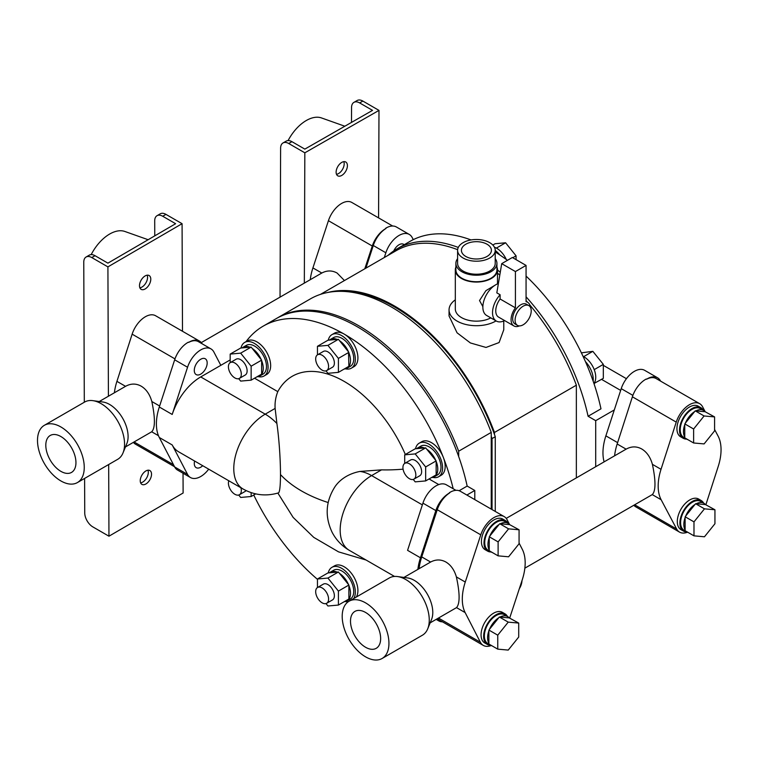 <?xml version="1.0" encoding="UTF-8"?>
<svg xmlns="http://www.w3.org/2000/svg" width="759" height="759" viewBox="0 0 759 759"><rect width="100%" height="100%" fill="white"/><g stroke="black" fill="none" stroke-linecap="round" stroke-linejoin="round"><path stroke-width="1.14" d="M455.315 299.843A27.362 15.797 0 0 0 449.053 309.909A27.362 15.797 0 0 0 457.06 321.076A27.362 15.797 0 0 0 496.054 320.905M503.767 320.981L503.767 329.776L499.08 342.565L486.007 347.442L470.4 342.954L457.06 332.803L449.053 315.962L449.053 309.909M327.793 292.471A160.737 92.797 60 0 1 494.46 432.469L494.46 434.452A159.599 92.143 60 0 0 394.509 306.93A159.599 92.143 60 0 0 346.151 291.579M576.356 477.885L576.356 385.192L494.46 432.469M576.356 385.192A160.737 92.797 -120 0 0 529.782 304.9M527.467 302.186A160.737 92.797 -120 0 0 526.063 300.573M499.811 275.043A160.737 92.797 -120 0 0 497.496 273.174M457.63 249.683A160.737 92.797 -120 0 0 396.037 250.755L320.507 294.359M595.711 466.719L595.711 420.666L588.083 416.264A161.876 93.461 -120 0 0 526.063 296.797M500.285 272.234A161.876 93.461 -120 0 0 497.496 270.024M458.284 247.434A161.876 93.461 -120 0 0 397.08 248.838A161.876 93.461 -120 0 0 388.067 255.356M588.083 416.264L600.976 408.826A161.876 93.461 -120 0 0 526.063 276.086M507.448 260.337A161.876 93.461 -120 0 0 495.219 251.988M471.016 239.929A161.876 93.461 -120 0 0 409.983 241.39L397.08 248.838M495.219 250.442A17.666 10.199 60 0 1 499.82 254.948M585.445 361.635A17.666 10.199 60 0 1 593.159 381.189M583.054 356.351A16.641 9.611 60 0 1 583.377 356.512A16.641 9.611 60 0 1 583.984 356.844A16.641 9.611 60 0 1 584.582 357.204A16.641 9.611 60 0 1 593.861 368.751A16.641 9.611 60 0 1 594.458 370.297A16.641 9.611 60 0 1 594.458 382.669A16.641 9.611 60 0 1 593.927 383.437M593.861 368.751L594.458 370.297M581.385 352.84L592.845 351.341L603.329 364.377L594.458 369.5M603.329 364.377L603.329 378.352L593.955 383.513M594.458 382.669L594.458 383.466M592.845 351.341L583.984 356.464L584.582 357.204M583.377 356.512L583.984 356.464M494.432 247.225A16.641 9.611 60 0 1 496.12 247.965A16.641 9.611 60 0 1 496.718 248.288A16.641 9.611 60 0 1 497.325 248.658A16.641 9.611 60 0 1 506.281 259.474M492.828 245.043L495.105 243.724L505.589 242.785L516.063 255.821L512.761 257.737M516.063 255.821L516.063 259.644M505.589 242.785L496.718 247.908L497.325 248.658M496.12 247.965L496.718 247.908M595.711 420.666L614.306 409.936L605.872 435.856A44.458 25.664 120 0 0 604.117 461.861M660.577 381.113L660.463 380.904A20.521 11.85 120 0 0 657.55 377.773L644.657 370.326A20.521 11.85 120 0 0 634.401 371.341A20.521 11.85 120 0 0 621.232 388.655L614.306 409.936M657.55 377.773A20.521 11.85 120 0 0 647.294 378.788A20.521 11.85 120 0 0 646.602 379.206L646.279 379.016A20.521 11.85 120 0 0 632.389 396.805L617.171 443.996A44.458 25.664 120 0 0 614.6 455.808M413.276 239.635L412.194 237.567A20.521 11.85 120 0 0 409.281 234.436A20.521 11.85 120 0 0 385.857 252.766L384.31 257.529M393.769 250.906A9.117 5.266 -60 0 1 399.025 244.759A9.117 5.266 -60 0 1 403.589 244.303A9.117 5.266 -60 0 1 404.168 244.749M359.643 102.92A11.404 6.613 -119.8 0 0 353.95 102.351L357.166 100.511A11.404 6.613 60.2 0 1 362.868 101.08L359.643 102.92L372.536 110.368L304.833 149.115L291.93 141.667L288.714 143.508A11.404 6.613 -119.8 0 0 283.012 142.948A11.404 6.613 -119.8 0 0 280.612 148.185L280.043 297.139M344.833 126.222L321.493 117.939A34.202 19.743 120 0 0 306.304 120.51A34.202 19.743 120 0 0 288.088 140.576M283.012 142.948L286.238 141.098A11.404 6.613 60.2 0 1 291.93 141.667M353.95 102.351A11.404 6.613 -119.8 0 0 351.55 107.598L351.493 122.417M343.808 161.658A7.979 4.611 -60 0 1 344.188 163.821A7.979 4.611 -60 0 1 336.503 174.304M347.413 165.69A7.979 4.611 -60 0 1 343.912 173.697A7.979 4.611 -60 0 1 337.774 175.822A7.979 4.611 -60 0 1 336.123 172.141A7.979 4.611 -60 0 1 339.615 164.134A7.979 4.611 -60 0 1 345.753 161.999A7.979 4.611 -60 0 1 347.413 165.69M705.196 411.739L702.578 406.777A20.521 11.85 120 0 0 699.694 403.703L656.165 378.57A20.521 11.85 120 0 0 646.602 379.206M705.908 504.64L718.204 466.5A44.458 25.664 120 0 0 718.08 436.074L714.58 429.461M409.281 234.436L396.388 226.988A20.521 11.85 120 0 0 385.61 228.307L385.933 228.497A20.521 11.85 120 0 0 373.286 245.508L365.914 268.145M364.794 268.79L372.28 246.02A20.521 11.85 -60 0 1 385.42 228.782A20.521 11.85 -60 0 1 385.933 228.497M310.27 279.682A44.458 25.664 120 0 1 312.917 267.908L328.429 220.698A20.521 11.85 -60 0 1 341.569 203.469A20.521 11.85 -60 0 1 351.825 202.454L392.659 226.021M288.714 143.508L304.833 152.815L304.331 283.116M304.833 152.815L378.988 110.387L362.868 101.08M378.988 110.387L378.58 217.89M633.841 505.257A20.521 11.85 120 0 0 635.681 506.794L679.533 532.116A20.521 11.85 120 0 0 687.474 532.22M699.694 403.703A20.521 11.85 120 0 0 676.241 422.118L661.023 469.309A44.458 25.664 120 0 0 661.146 499.735L676.649 529.032A20.521 11.85 120 0 0 679.533 532.116M703.659 503.132A17.666 10.199 120 0 0 701.212 500.532L698.631 499.043A17.666 10.199 120 0 0 689.789 499.915A17.666 10.199 120 0 0 678.252 515.484A17.666 10.199 120 0 0 680.956 529.64L683.536 531.129A17.666 10.199 120 0 0 687.018 531.955M703.299 410.258A17.666 10.199 120 0 0 700.851 407.659L698.271 406.169A17.666 10.199 120 0 0 689.438 407.042A17.666 10.199 120 0 0 677.891 422.611A17.666 10.199 120 0 0 680.595 436.776L683.176 438.266A17.666 10.199 120 0 0 686.658 439.091M701.212 500.532A17.666 10.199 120 0 0 692.369 501.405A17.666 10.199 120 0 0 680.832 516.974A17.666 10.199 120 0 0 683.536 531.129M700.851 407.659A17.666 10.199 120 0 0 692.018 408.532A17.666 10.199 120 0 0 680.472 424.101A17.666 10.199 120 0 0 683.176 438.266M714.58 416.909L704.105 415.97L693.622 429.006L693.622 442.981L704.105 443.911L714.58 430.875L714.58 416.909L705.12 411.729A16.641 9.611 120 0 0 703.555 410.41L700.339 408.551A16.641 9.611 120 0 0 692.018 409.376A16.641 9.611 120 0 0 681.136 424.034A16.641 9.611 120 0 0 683.688 437.374L686.914 439.233A16.641 9.611 120 0 0 687.948 439.698M704.105 415.97L695.235 410.847L694.637 411.596A16.641 9.611 120 0 0 685.358 423.142L684.76 424.689A16.641 9.611 120 0 0 684.76 437.061L684.76 437.858L693.622 442.981M686.003 438.579A16.641 9.611 120 0 0 686.914 439.233M693.622 429.006L684.76 423.883M684.76 424.689L684.76 437.061M705.12 411.729L695.235 410.847M694.637 411.596L685.358 423.142M703.555 410.41A16.641 9.611 120 0 0 695.842 410.904M714.94 509.773L704.466 508.843L693.982 521.879L693.982 535.845L704.466 536.784L714.94 523.748L714.94 509.773L705.472 504.602A16.641 9.611 120 0 0 703.916 503.283L700.69 501.414A16.641 9.611 120 0 0 692.369 502.24A16.641 9.611 120 0 0 681.497 516.907A16.641 9.611 120 0 0 684.049 530.247L687.274 532.106A16.641 9.611 120 0 0 688.309 532.571M704.466 508.843L695.595 503.72L694.997 504.469A16.641 9.611 120 0 0 685.719 516.006L685.121 517.562A16.641 9.611 120 0 0 685.121 529.924L685.121 530.731L693.982 535.845M686.354 531.442A16.641 9.611 120 0 0 687.274 532.106M693.982 521.879L685.121 516.756M685.121 517.562L685.121 529.924M705.472 504.602L695.595 503.72M694.997 504.469L685.719 516.006M703.916 503.283A16.641 9.611 120 0 0 696.193 503.777M519.327 588.728A45.597 26.328 0 0 0 521.983 580.635M661.146 499.735L652.266 494.612C655.823 490.997 655.871 480.902 652.408 464.337C650.378 457.174 646.829 452.06 641.763 448.996C636.621 446.169 631.403 446.226 626.118 449.157L617.171 443.996M652.266 494.612L524.858 568.168M506.225 518.378L626.118 449.157M344.444 280.545L337.119 273.05C332.119 270.289 327.015 270.28 321.797 273.031L201.287 342.603M495.266 511.443L495.266 436.729A159.599 92.143 -120 0 0 494.46 434.452M519.071 543.046L522.325 549.393A44.458 25.664 -60 0 1 522.211 579.952L509.725 617.94M492.041 509.574L492.041 438.588L495.266 436.729M492.041 438.588A159.599 92.143 -120 0 0 491.244 436.311L491.244 432.402A161.876 93.461 -120 0 0 391.283 306.93A161.876 93.461 -120 0 0 310.346 298.913L277.785 317.717A161.876 93.461 -120 0 0 276.978 318.182M491.244 645.511A20.521 11.85 -60 0 1 483.303 645.406A20.521 11.85 -60 0 1 480.362 642.228L465.153 612.598A44.458 25.664 -60 0 1 465.267 582.039L480.779 534.839A20.521 11.85 -60 0 1 504.175 516.585A20.521 11.85 -60 0 1 507.116 519.763L509.602 524.611L499.726 523.729L499.118 524.478A16.641 9.611 120 0 0 489.84 536.015L489.242 537.571A16.641 9.611 120 0 0 489.242 549.943L489.242 550.74L498.113 555.854L508.587 556.793L519.071 543.757L519.071 529.782L508.587 528.852L498.113 541.888L489.242 536.765M507.78 523.141A17.666 10.199 120 0 0 505.333 520.541L502.752 519.052A17.666 10.199 120 0 0 493.919 519.924A17.666 10.199 120 0 0 482.373 535.493A17.666 10.199 120 0 0 485.086 549.658L487.657 551.148A17.666 10.199 120 0 0 491.139 551.964M507.429 616.422A17.666 10.199 120 0 0 504.972 613.822L502.392 612.333A17.666 10.199 120 0 0 493.559 613.206A17.666 10.199 120 0 0 482.012 628.784A17.666 10.199 120 0 0 484.726 642.939L487.306 644.429A17.666 10.199 120 0 0 490.779 645.254M505.333 520.541A17.666 10.199 120 0 0 496.5 521.414A17.666 10.199 120 0 0 484.954 536.983A17.666 10.199 120 0 0 487.657 551.148M504.972 613.822A17.666 10.199 120 0 0 496.139 614.695A17.666 10.199 120 0 0 484.593 630.274A17.666 10.199 120 0 0 487.306 644.429M518.71 623.073L508.226 622.133L497.752 635.169L497.752 649.144L508.226 650.084L518.71 637.048L518.71 623.073L509.242 617.902A16.641 9.611 120 0 0 507.686 616.574L504.46 614.714A16.641 9.611 120 0 0 496.139 615.54A16.641 9.611 120 0 0 485.267 630.207A16.641 9.611 120 0 0 487.819 643.537L491.045 645.406A16.641 9.611 120 0 0 492.069 645.862M508.226 622.133L499.365 617.02L498.758 617.76A16.641 9.611 120 0 0 489.479 629.306L488.881 630.852A16.641 9.611 120 0 0 488.881 643.224L488.881 644.021L497.752 649.144M490.124 644.742A16.641 9.611 120 0 0 491.045 645.406M497.752 635.169L488.881 630.055M488.881 630.852L488.881 643.224M509.242 617.902L499.365 617.02M498.758 617.76L489.479 629.306M507.686 616.574A16.641 9.611 120 0 0 499.963 617.067M519.071 529.782L509.602 524.611A16.641 9.611 120 0 0 508.046 523.293L504.82 521.424A16.641 9.611 120 0 0 496.5 522.249A16.641 9.611 120 0 0 485.627 536.917A16.641 9.611 120 0 0 488.179 550.256L491.396 552.116A16.641 9.611 120 0 0 492.43 552.58M490.485 551.451A16.641 9.611 120 0 0 491.396 552.116M498.113 541.888L498.113 555.854M489.242 537.571L489.242 549.943M508.587 528.852L499.726 523.729M499.118 524.478L489.84 536.015M508.046 523.293A16.641 9.611 120 0 0 500.323 523.786M430.163 622.845L456.529 607.617C460.001 603.68 459.954 593.443 456.387 576.916C454.356 569.981 450.874 565.028 445.941 562.049C440.941 559.288 435.837 559.288 430.619 562.039L403.94 577.428M349.045 601.232L389.348 577.96A33.054 19.089 60 0 1 397.536 576.555L407.64 577.941A26.223 15.142 60 0 1 414.253 580.35A26.223 15.142 60 0 1 431.567 619.391L427.715 628.831A33.054 19.089 60 0 1 422.402 635.217L382.1 658.489A33.054 19.089 60 0 1 365.572 656.848A33.054 19.089 60 0 1 343.979 627.721A33.054 19.089 60 0 1 349.045 601.232A33.054 19.089 60 0 1 365.572 602.864A33.054 19.089 60 0 1 387.166 632A33.054 19.089 60 0 1 382.1 658.489M397.536 576.555A33.054 19.089 60 0 1 405.875 579.601A33.054 19.089 60 0 1 427.715 628.831M365.572 612.456A21.318 12.305 -120 0 0 354.918 611.403A21.318 12.305 -120 0 0 351.645 628.48A21.318 12.305 -120 0 0 365.572 647.266A21.318 12.305 -120 0 0 376.227 648.319A21.318 12.305 -120 0 0 379.5 631.241A21.318 12.305 -120 0 0 365.572 612.456M162.73 216.258A11.404 6.556 -120.2 0 0 157.028 215.698L160.253 213.82A11.404 6.556 59.8 0 1 165.955 214.38L162.73 216.258L175.623 223.706L107.911 263.145L95.017 255.698L91.792 257.576L107.911 266.883L108.414 396.226M108.679 464.517L108.954 536.205L183.118 493.008L183.033 473.246M107.911 266.883L182.075 223.687L182.492 331.275M139.495 285.726A7.979 4.611 -60 0 1 142.967 277.68A7.979 4.611 -60 0 1 149.125 275.526A7.979 4.611 -60 0 1 150.785 279.151A7.979 4.611 -60 0 1 147.312 287.196A7.979 4.611 -60 0 1 141.146 289.35A7.979 4.611 -60 0 1 139.495 285.726M140.244 480.751A7.979 4.611 120 0 0 141.905 484.375A7.979 4.611 120 0 0 148.062 482.221A7.979 4.611 120 0 0 151.534 474.176A7.979 4.611 120 0 0 149.884 470.552A7.979 4.611 120 0 0 143.717 472.705A7.979 4.611 120 0 0 140.244 480.751M202.141 343.808A20.521 11.85 120 0 0 199.446 341.057L155.595 315.744A20.521 11.85 120 0 0 145.339 316.759A20.521 11.85 120 0 0 132.142 334.159L116.924 381.36A44.458 25.664 120 0 0 114.391 392.773M133.385 442.355A20.521 11.85 120 0 0 135.434 444.157L174.551 466.738M199.446 341.057A20.521 11.85 120 0 0 189.181 342.081A20.521 11.85 120 0 0 188.668 342.385L188.346 342.195A20.521 11.85 120 0 0 187.834 342.489A20.521 11.85 120 0 0 174.665 359.804L159.305 407.004A44.458 25.664 120 0 0 159.305 437.497L174.665 466.956A20.521 11.85 120 0 0 177.578 470.087L190.471 477.534A20.521 11.85 120 0 0 208.697 469.166M147.18 275.185A7.979 4.611 -60 0 1 147.559 277.291A7.979 4.611 -60 0 1 139.874 287.832M140.633 482.857A7.979 4.611 120 0 0 148.309 472.316A7.979 4.611 120 0 0 147.929 470.21M148.138 239.721L124.855 231.467A34.202 19.743 120 0 0 109.666 234.038A34.202 19.743 120 0 0 91.194 254.607M91.792 257.576A11.404 6.556 -120.2 0 0 86.09 257.016L89.315 255.138A11.404 6.556 59.8 0 1 95.017 255.698M86.09 257.016A11.404 6.556 -120.2 0 0 83.765 262.216L84.306 402.242M84.6 478.417L84.742 512.961A11.404 6.556 -120.2 0 0 92.835 526.898L108.954 536.205M157.028 215.698A11.404 6.556 -120.2 0 0 154.703 220.897L154.76 235.859M182.075 223.687L165.955 214.38M125.463 446.928L151.696 431.786C155.253 428.171 155.301 418.086 151.828 401.511C149.808 394.348 146.259 389.234 141.193 386.17C136.051 383.342 130.833 383.39 125.548 386.331L99.249 401.52M44.345 425.315L84.647 402.042A33.054 19.089 60 0 1 92.835 400.648L102.939 402.023A26.223 15.142 60 0 1 109.562 404.433A26.223 15.142 60 0 1 126.876 443.474L123.015 452.914A33.054 19.089 60 0 1 117.711 459.309L77.409 482.572A33.054 19.089 60 0 1 60.881 480.94A33.054 19.089 60 0 1 39.278 451.804A33.054 19.089 60 0 1 44.345 425.315A33.054 19.089 60 0 1 60.881 426.956A33.054 19.089 60 0 1 82.475 456.083A33.054 19.089 60 0 1 77.409 482.572M92.835 400.648A33.054 19.089 60 0 1 101.184 403.684A33.054 19.089 60 0 1 123.015 452.914M60.881 471.348A21.318 12.305 -120 0 0 71.536 472.411A21.318 12.305 -120 0 0 74.799 455.324A21.318 12.305 -120 0 0 60.881 436.539A21.318 12.305 -120 0 0 50.217 435.486A21.318 12.305 -120 0 0 46.954 452.563A21.318 12.305 -120 0 0 60.881 471.348M202.71 465.703A9.117 5.266 -60 0 1 200.727 467.212A9.117 5.266 -60 0 1 196.173 467.658A9.117 5.266 -60 0 1 194.598 461.017M491.244 509.109L491.244 436.311M458.673 456.52L458.673 451.207A161.876 93.461 -120 0 0 358.722 325.734A161.876 93.461 -120 0 0 277.785 317.717M419.091 568.69A44.458 25.664 -60 0 1 421.738 556.907L437.25 509.706A20.521 11.85 -60 0 1 449.698 492.885L449.375 492.705A20.521 11.85 -60 0 1 460.324 491.263L504.175 516.585M483.303 645.406L439.774 620.274A20.521 11.85 -60 0 1 437.715 618.481M200.727 374.13A9.117 5.266 -60 0 1 196.173 374.585A9.117 5.266 -60 0 1 194.769 367.28A9.117 5.266 -60 0 1 200.727 359.244A9.117 5.266 -60 0 1 205.291 358.789A9.117 5.266 -60 0 1 206.685 366.094A9.117 5.266 -60 0 1 200.727 374.13M436.691 619.078A20.521 11.85 120 0 0 438.74 620.871A20.521 11.85 120 0 0 442.469 621.83M210.993 348.912A20.521 11.85 120 0 0 200.727 349.927A20.521 11.85 120 0 0 187.558 367.252L172.198 414.452A44.458 25.664 -60 0 1 200.727 376.929L220.822 365.326L213.896 352.043A20.521 11.85 120 0 0 210.993 348.912L198.412 341.654A20.521 11.85 120 0 0 188.668 342.385M242.984 488.957A44.458 25.664 -60 0 1 236.172 453.332A44.458 25.664 -60 0 1 265.214 414.158L275.128 408.427L276.893 423.494A43.272 4.193 86.1 0 1 280.488 474.565A43.272 4.193 86.1 0 1 278.43 492.904C266.067 496.528 254.256 495.21 242.984 488.957L178.498 451.728A44.458 25.664 -60 0 1 172.198 444.945L187.558 474.403A20.521 11.85 120 0 0 190.471 477.534M458.673 451.207L491.244 432.402M455.922 490.323L446.368 484.811A20.521 11.85 120 0 0 422.934 503.141L407.574 550.341L420.467 557.789A44.458 25.664 120 0 0 417.877 569.383M449.698 492.885A20.521 11.85 120 0 0 435.837 510.589L420.467 557.789M359.937 471.443A44.458 25.664 60 0 1 371.616 475.589A44.458 25.664 -60 0 0 342.575 514.763A44.458 25.664 -60 0 0 349.387 550.389C341.929 546.025 336.18 540.019 332.157 532.363C324.662 516.537 325.649 501.253 335.108 486.519A43.272 35.085 11.7 0 1 359.937 471.443L381.53 469.859A111.013 64.088 0 0 0 403.076 469.157M356.313 597.029A19.383 11.186 -120 0 0 344.216 566.802A19.383 11.186 -120 0 0 334.52 565.844L331.939 567.334A19.383 11.186 -120 0 0 328.267 572.912M317.452 579.335A161.876 93.461 60 0 1 253.743 495.01M353.732 598.519A19.383 11.186 -120 0 0 341.635 568.292A19.383 11.186 -120 0 0 331.939 567.334M238.715 495.02L240.669 497.449L251.144 496.509L251.144 492.629M228.81 480.77A9.117 5.266 -120 0 0 234.863 494.27A9.117 5.266 -120 0 0 239.427 494.726L245.233 491.367A9.117 5.266 -120 0 0 246.115 490.599M239.427 494.726A9.117 5.266 -120 0 0 240.926 487.762M251.144 496.509L255.698 493.881M345.525 601.536A19.383 11.186 -120 0 0 348.163 601.792M344.235 601.697A16.641 9.611 -120 0 0 347.062 600.919L350.288 599.06A16.641 9.611 -120 0 0 352.84 585.73A16.641 9.611 -120 0 0 341.967 571.062A16.641 9.611 -120 0 0 333.647 570.237L330.421 572.096A16.641 9.611 -120 0 0 329.453 572.808L327.926 572.941L317.452 578.994L317.452 587.551M325.981 603.576L327.926 605.995L338.41 605.065L338.41 591.09L327.926 578.054L338.41 572.001L337.129 572.115A16.641 9.611 -120 0 0 330.421 572.096M327.926 578.054L317.452 578.994M326.683 603.272L332.489 599.923A9.117 5.266 -120 0 0 333.884 592.618A9.117 5.266 -120 0 0 327.926 584.582A9.117 5.266 -120 0 0 323.372 584.126L317.566 587.475A9.117 5.266 -120 0 0 316.171 594.79A9.117 5.266 -120 0 0 322.129 602.826A9.117 5.266 -120 0 0 326.683 603.272A9.117 5.266 -120 0 0 328.087 595.967A9.117 5.266 -120 0 0 322.129 587.931A9.117 5.266 -120 0 0 317.566 587.475M338.41 605.065L348.884 599.012L348.884 585.037L338.41 572.001M338.41 591.09L348.884 585.037M337.129 572.115L329.453 572.808M347.062 600.919A16.641 9.611 -120 0 0 348.884 585.474M348.514 584.572A16.641 9.611 -120 0 0 339.539 573.415M466.88 495.048L474.792 490.475L474.792 499.621M220.822 365.326L230.186 359.918M459.129 490.722L467.164 486.073L474.792 490.475M429.053 478.967L438.768 484.574M275.128 408.427A111.013 64.088 180 0 1 277.794 391.635A103.917 59.999 60 0 1 338.846 378.551A103.917 59.999 60 0 1 405.344 454.48M277.794 391.635L254.54 378.21M246.03 341.654A161.876 93.461 60 0 1 263.278 326.095A161.876 93.461 60 0 1 344.216 334.112A19.383 11.186 -120 0 0 334.52 333.144L331.939 334.634A19.383 11.186 -120 0 0 328.267 340.212M269.976 322.812A161.876 93.461 60 0 1 276.172 318.647A161.876 93.461 60 0 1 357.109 326.664A161.876 93.461 60 0 1 467.164 486.073M345.525 368.836A19.383 11.186 -120 0 0 351.322 368.2L353.903 366.711A19.383 11.186 -120 0 0 356.872 351.189A19.383 11.186 -120 0 0 344.216 334.112A161.876 93.461 60 0 1 443.341 457.421A19.383 11.186 -120 0 0 431.473 442.658A19.383 11.186 -120 0 0 421.786 441.7L419.205 443.19A19.383 11.186 -120 0 0 415.524 448.768M258.259 376.635A19.383 11.186 -120 0 0 264.066 375.999L266.637 374.51A19.383 11.186 -120 0 0 269.616 358.979A19.383 11.186 -120 0 0 256.95 341.901A19.383 11.186 -120 0 0 247.263 340.943L244.683 342.432A19.383 11.186 -120 0 0 241.001 348.011M432.782 477.392A19.383 11.186 -120 0 0 438.579 476.756L441.159 475.267A19.383 11.186 -120 0 0 443.341 457.421A161.876 93.461 60 0 1 453.18 488.739M264.066 375.999A19.383 11.186 -120 0 0 267.035 360.468A19.383 11.186 -120 0 0 254.369 343.391A19.383 11.186 -120 0 0 244.683 342.432M438.579 476.756A19.383 11.186 -120 0 0 441.548 461.225A19.383 11.186 -120 0 0 428.892 444.148A19.383 11.186 -120 0 0 419.205 443.19M351.322 368.2A19.383 11.186 -120 0 0 354.292 352.679A19.383 11.186 -120 0 0 341.635 335.601A19.383 11.186 -120 0 0 331.939 334.634M344.235 369.007A16.641 9.611 -120 0 0 347.062 368.229L350.288 366.369A16.641 9.611 -120 0 0 352.84 353.03A16.641 9.611 -120 0 0 341.967 338.362A16.641 9.611 -120 0 0 333.647 337.537L330.421 339.406A16.641 9.611 -120 0 0 329.453 340.108L327.926 340.25L317.452 346.294L317.452 354.851M325.981 370.876L327.926 373.305L338.41 372.365L348.884 366.322L348.514 351.882A16.641 9.611 -120 0 0 339.539 340.715L338.41 339.311L337.129 339.425A16.641 9.611 -120 0 0 330.421 339.406M347.062 368.229A16.641 9.611 -120 0 0 348.884 352.783M348.514 351.882L339.539 340.715M337.129 339.425L329.453 340.108M338.41 372.365L338.41 358.4L348.884 352.347M338.41 358.4L327.926 345.364L338.41 339.311M327.926 345.364L317.452 346.294M326.683 370.582L332.489 367.233A9.117 5.266 -120 0 0 333.884 359.918A9.117 5.266 -120 0 0 327.926 351.882A9.117 5.266 -120 0 0 323.372 351.436L317.566 354.785A9.117 5.266 -120 0 0 316.171 362.09A9.117 5.266 -120 0 0 322.129 370.126A9.117 5.266 -120 0 0 326.683 370.582A9.117 5.266 -120 0 0 328.087 363.276A9.117 5.266 -120 0 0 322.129 355.24A9.117 5.266 -120 0 0 317.566 354.785M431.492 477.553A16.641 9.611 -120 0 0 434.328 476.785L437.545 474.916A16.641 9.611 -120 0 0 440.097 461.586A16.641 9.611 -120 0 0 429.224 446.918A16.641 9.611 -120 0 0 420.903 446.093L417.678 447.952A16.641 9.611 -120 0 0 416.71 448.664L415.192 448.797L404.708 454.85L404.708 463.407M413.238 479.432L415.192 481.861L425.666 480.921L425.666 466.946L415.192 453.91L425.666 447.867L424.395 447.981A16.641 9.611 -120 0 0 417.678 447.952M415.192 453.91L404.708 454.85M413.949 479.128L419.746 475.779A9.117 5.266 -120 0 0 421.15 468.474A9.117 5.266 -120 0 0 415.192 460.438A9.117 5.266 -120 0 0 410.628 459.982L404.822 463.341A9.117 5.266 -120 0 0 403.427 470.646A9.117 5.266 -120 0 0 409.386 478.682A9.117 5.266 -120 0 0 413.949 479.128A9.117 5.266 -120 0 0 415.344 471.823A9.117 5.266 -120 0 0 409.386 463.787A9.117 5.266 -120 0 0 404.822 463.341M425.666 480.921L436.15 474.868L436.15 460.903L425.666 447.867M425.666 466.946L436.15 460.903M424.395 447.981L416.71 448.664M434.328 476.785A16.641 9.611 -120 0 0 436.15 461.339M435.77 460.438A16.641 9.611 -120 0 0 426.795 449.271M256.969 376.796A16.641 9.611 -120 0 0 259.806 376.028L263.031 374.159A16.641 9.611 -120 0 0 265.584 360.829A16.641 9.611 -120 0 0 254.711 346.161A16.641 9.611 -120 0 0 246.381 345.336L243.165 347.195A16.641 9.611 -120 0 0 242.197 347.907L240.669 348.039L230.186 354.092L230.186 362.65M238.715 378.675L240.669 381.094L251.144 380.164L251.144 366.189L240.669 353.153L251.144 347.1L249.872 347.214A16.641 9.611 -120 0 0 243.165 347.195M240.669 353.153L230.186 354.092M239.427 378.371L245.233 375.022A9.117 5.266 -120 0 0 246.628 367.717A9.117 5.266 -120 0 0 240.669 359.681A9.117 5.266 -120 0 0 236.106 359.225L230.309 362.574A9.117 5.266 -120 0 0 228.905 369.889A9.117 5.266 -120 0 0 234.863 377.925A9.117 5.266 -120 0 0 239.427 378.371A9.117 5.266 -120 0 0 240.821 371.066A9.117 5.266 -120 0 0 234.863 363.03A9.117 5.266 -120 0 0 230.309 362.574M251.144 380.164L261.627 374.111L261.627 360.136L251.144 347.1M251.144 366.189L261.627 360.136M249.872 347.214L242.197 347.907M259.806 376.028A16.641 9.611 -120 0 0 261.627 360.572M261.257 359.681A16.641 9.611 -120 0 0 252.282 348.514M490.807 317.869A21.091 12.172 180 0 1 461.491 317.585A21.091 12.172 180 0 1 455.315 308.979L455.315 269.881A21.091 12.172 180 0 1 455.884 267.073M496.927 267.073A21.091 12.172 180 0 1 497.496 269.881A21.091 12.172 180 0 1 484.479 281.134A21.091 12.172 180 0 1 461.491 278.496A21.091 12.172 180 0 1 455.315 269.881M482.866 306.645L479.527 300.545L485.912 290.659L494.859 285.327M498.378 283.572A18.235 10.531 120 0 0 482.857 307.12A18.235 10.531 120 0 0 486.633 315.469L496.31 321.048A18.235 10.531 120 0 0 504.621 320.583M530.332 307.101A13.681 7.894 120 0 0 527.581 302.253A13.681 7.894 120 0 0 526.063 301.693L526.063 265.413L515.418 271.561L515.418 307.841L500.105 298.999L500.105 294.758A18.235 10.531 120 0 0 492.525 312.699A18.235 10.531 120 0 0 496.31 321.048M500.105 298.999A13.681 7.894 120 0 0 495.75 310.839A13.681 7.894 120 0 0 498.587 317.101L513.9 325.943A13.681 7.894 120 0 0 519.479 325.896M515.418 307.841A13.681 7.894 120 0 0 511.073 319.681A13.681 7.894 120 0 0 513.9 325.943M528.862 305.621L526.442 304.226A11.404 6.584 120 0 0 517.657 307.281A11.404 6.584 120 0 0 512.676 318.752A11.404 6.584 120 0 0 515.038 323.97L517.458 325.364A11.404 6.584 120 0 0 526.243 322.309A11.404 6.584 120 0 0 531.224 310.839A11.404 6.584 120 0 0 528.862 305.621A11.404 6.584 120 0 0 520.076 308.676A11.404 6.584 120 0 0 515.095 320.146A11.404 6.584 120 0 0 517.458 325.364M515.418 271.561L501.718 263.648L512.353 257.5L526.063 265.413M501.718 263.648L496.822 292.86L500.105 294.758M495.219 258.639A20.521 11.85 180 0 1 496.927 263.373L496.927 269.881A20.521 11.85 180 0 1 484.261 280.83A20.521 11.85 180 0 1 461.899 278.259A20.521 11.85 180 0 1 455.884 269.881L455.884 263.373A20.521 11.85 180 0 1 457.601 258.639M496.927 263.373A20.521 11.85 180 0 1 484.261 274.312A20.521 11.85 180 0 1 461.899 271.75A20.521 11.85 180 0 1 455.884 263.373M495.219 250.337L495.219 263.373A18.814 10.863 180 0 1 483.606 273.401A18.814 10.863 180 0 1 463.104 271.048A18.814 10.863 180 0 1 457.601 263.373L457.601 250.337A18.814 10.863 180 0 1 469.214 240.309A18.814 10.863 180 0 1 489.707 242.662A18.814 10.863 180 0 1 495.219 250.337A18.814 10.863 180 0 1 483.606 260.375A18.814 10.863 180 0 1 463.104 258.013A18.814 10.863 180 0 1 457.601 250.337M487.012 244.218A15 8.662 0 0 0 470.514 242.377A15 8.662 0 0 0 461.415 250.527A15 8.662 0 0 0 465.798 256.457A15 8.662 0 0 0 481.993 258.373A15 8.662 0 0 0 491.405 250.527A15 8.662 0 0 0 487.012 244.218M601.555 379.367L620.663 390.401M605.872 435.856L617.617 442.639M621.232 388.655L632.883 395.382M385.857 252.766L373.286 245.508M676.649 529.032L634.647 504.782M676.241 422.118L632.389 396.805M328.429 220.698L372.28 246.02M661.023 469.309L652.408 464.337M312.917 267.908L321.797 273.031M465.153 612.598L456.529 607.617M465.267 582.039L456.387 576.916M116.924 381.36L125.548 386.331M480.779 534.839L437.25 509.706M430.619 562.039L421.738 556.907M480.362 642.228L438.484 618.044M134.077 441.956L173.498 464.717M151.696 431.786L158.47 435.694M151.828 401.511L159.627 406.008M132.142 334.159L174.978 358.893M187.558 474.403L174.665 466.956M422.934 503.141L435.837 510.589M172.198 444.945L159.305 437.497M187.558 367.252L174.665 359.804M172.198 414.452L159.305 407.004M381.53 469.859L371.616 475.589L422.365 504.887M280.488 474.565A119.58 69.041 180 0 0 301.494 490.94A119.58 69.041 0 0 0 328.154 502.534M276.893 423.494A44.458 25.664 -120 0 0 265.214 414.158L200.727 376.929M603.329 365.354L626.431 378.694M436.159 619.382L438.74 620.871M349.387 550.389L394.519 576.442M277.86 493.075L293.135 517.401L313.761 537.381L338.552 551.869L366.085 560.028M263.278 326.095L276.172 318.647M497.496 269.881L497.496 283.904M526.063 301.37L527.581 302.253"/></g></svg>

